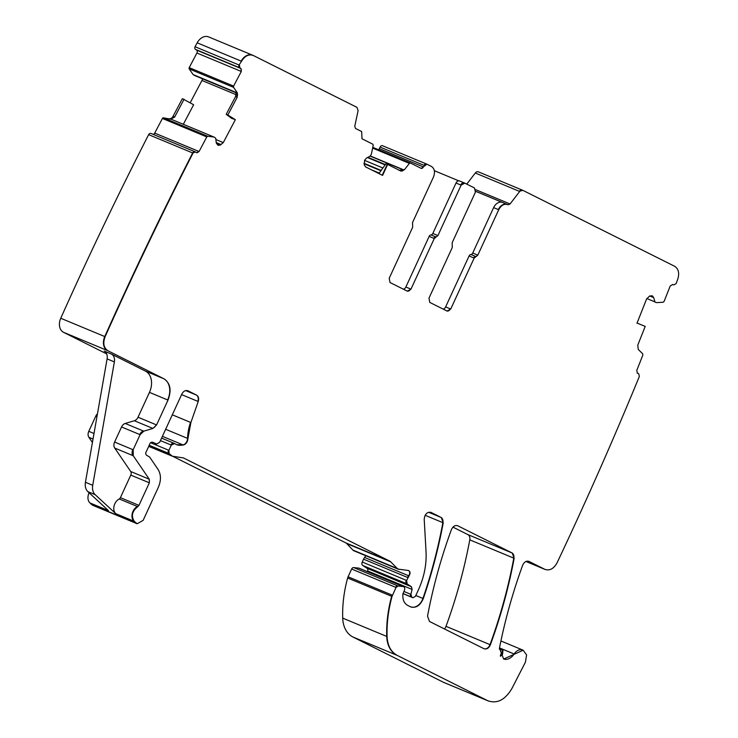 <?xml version="1.0" encoding="UTF-8"?>
<svg xmlns="http://www.w3.org/2000/svg" width="738" height="738" viewBox="0 0 738 738"><rect width="100%" height="100%" fill="white"/><g stroke="black" fill="none" stroke-linecap="round" stroke-linejoin="round"><path stroke-width="1.11" d="M114.372 361.897L92.72 485.29L85.442 482.265L107.102 358.88A8.625 6.282 -67.4 0 0 104.187 351.076L111.456 354.102A8.625 6.282 -67.4 0 1 114.372 361.897L107.102 358.88M115.755 513.666A8.625 6.282 -67.4 0 1 114.067 505.982A8.625 6.282 -67.4 0 1 119.233 498.953A2.297 1.679 -67.4 0 0 120.405 497.661L138.587 505.226A2.297 1.679 -67.4 0 1 137.416 506.508A8.625 6.282 -67.4 0 0 132.25 513.537A8.625 6.282 -67.4 0 0 133.947 521.222L115.755 513.666L95.156 494.672L87.877 491.646A11.504 8.376 -67.4 0 1 85.442 482.265M87.877 491.646L108.486 510.641L89.935 502.929A8.625 6.282 -67.4 0 1 89.123 492.79M120.405 497.661L130.783 475.106A3.45 2.509 -67.4 0 0 130.727 471.517L114.704 448.04A5.747 4.188 -67.4 0 1 114.602 442.053L121.549 426.97A5.747 4.188 -67.4 0 1 125.22 423.455L134.344 420.743A5.747 4.188 -67.4 0 0 138.024 417.228L149.454 392.376A17.251 12.564 -67.4 0 0 145.404 371.085L111.456 354.102M95.156 494.672A11.504 8.376 -67.4 0 1 92.72 485.29M92.425 442.505L88.883 437.302A5.747 4.188 -67.4 0 1 88.781 431.324L95.719 416.232A5.747 4.188 -67.4 0 1 97.453 413.852M106.678 353.889L63.514 332.303A11.504 8.376 -67.4 0 1 60.747 318.262A2857.887 2082.036 -67.4 0 1 148.642 134.657A2857.887 2082.036 -67.4 0 1 148.652 134.648A2.297 1.679 -67.4 0 1 150.949 133.44A2.297 1.679 -67.4 0 1 151.142 133.541M488.445 701.026A22.998 16.753 -67.4 0 1 488.27 700.952L444.258 682.65A22.998 16.753 -67.4 0 1 443.473 682.299L352.949 637.014A28.754 20.95 -67.4 0 1 342.709 618.121A109.252 79.593 -67.4 0 1 347.635 578.002A5.747 4.188 -67.4 0 1 348.078 576.793L351.639 569.035A2.297 1.679 -67.4 0 1 353.686 567.577L358.843 568.14A2.878 2.094 -67.4 0 1 359.268 568.251L403.28 586.544A2.878 2.094 -67.4 0 1 403.465 586.627M367.561 571.692L367.727 571A2.878 2.094 -67.4 0 0 366.971 568.251L362.764 565.483A2.878 2.094 -67.4 0 1 362.247 562.024L363.557 559.173A5.747 4.188 -67.4 0 1 364.627 557.476A3.45 2.509 -67.4 0 0 365.559 555.631M398.197 569.183A5.747 4.188 -67.4 0 1 397.994 569.118A5.747 4.188 -67.4 0 1 397.994 569.109L353.982 550.816A5.747 4.188 -67.4 0 1 352.902 550.068L346.731 543.565A5.747 4.188 -67.4 0 0 345.845 542.9L172.95 456.407M137.019 523.694A5.747 4.188 -67.4 0 1 136.825 523.62L92.813 505.327A5.747 4.188 -67.4 0 1 91.89 504.727L89.935 502.929M63.514 332.303L107.527 350.596A11.504 8.376 -67.4 0 1 104.759 336.556A2857.887 2082.036 -67.4 0 1 192.655 152.96L195.515 151.982L196.585 152.665A2.297 1.679 -67.4 0 0 198.716 151.382L154.703 133.089A2.297 1.679 -67.4 0 1 153.19 134.371M154.703 133.089L162.415 118.467A1.153 0.839 -67.4 0 1 163.412 117.822L171.207 119.27L214.223 137.157M183.319 124.298L193.633 104.741L182.369 98.652L173.024 116.383A4.022 2.934 -67.4 0 1 169.519 118.661M202.498 78.8A4.022 2.934 -67.4 0 1 201.944 80.47L190.183 102.767M194.509 75.47L193.098 74.566L189.205 68.911A1.153 0.839 -67.4 0 1 189.214 67.638L196.926 53.016A2.297 1.679 -67.4 0 0 196.566 50.092L195.505 49.409A2.297 1.679 -67.4 0 1 195.035 46.715A2857.887 2082.036 -67.4 0 1 197.166 42.813A11.504 8.376 -67.4 0 1 208.596 36.9L252.608 55.193A11.504 8.376 -67.4 0 1 252.793 55.276M426.767 164.122L426.555 164.03A2.297 1.679 -67.4 0 0 426.481 164.002A2.297 1.679 -67.4 0 0 424.092 165.367L380.088 147.074L379.36 148.642A2.297 1.679 -67.4 0 1 378.511 149.731M380.088 147.074A2.297 1.679 -67.4 0 1 382.469 145.7A2.297 1.679 -67.4 0 1 382.542 145.737L426.398 163.965M522.605 190.238L522.486 190.183A3.45 2.509 -67.4 0 0 522.366 190.136A3.45 2.509 -67.4 0 0 519.321 191.317L475.309 173.015L466.776 184.122M475.309 173.015A3.45 2.509 -67.4 0 1 478.353 171.834A3.45 2.509 -67.4 0 1 478.473 171.889L522.246 190.09M452.957 527.126L467.846 534.58A5.747 4.188 -67.4 0 1 469.783 539.847A402.514 293.244 -67.4 0 1 446.01 626.341A5.747 4.188 -67.4 0 1 444.433 628.933M195.146 151.825A2.297 1.679 -67.4 0 0 194.97 151.733A2.297 1.679 -67.4 0 1 194.97 151.733A2.297 1.679 -67.4 0 0 192.655 152.96L148.642 134.657M500.521 656.276L502.523 654.394L502.965 650.492L499.303 648.97M184.048 99.252L174.657 117.056L170.681 119.141M195.505 49.409L239.509 67.702A2.297 1.679 -67.4 0 1 239.047 65.018L195.035 46.715M475.687 191.336L502.015 202.277A8.625 6.282 112.6 0 0 493.621 207.618L498.713 209.73C501.231 205.146 504.312 203.467 507.938 204.712L507.292 204.435A8.625 6.282 112.6 0 0 498.344 209.583M637.051 323.059L644.827 326.251M226.206 114.335L234.988 119.547L231.584 118.329L226.206 114.335L235.597 96.53L236.123 92.259L236.926 92.591A4.022 2.934 -67.4 0 1 236.87 97.056L235.597 96.53M378.945 173.578L385.946 163.735L387.625 164.436L382.588 175.404L365.633 166.917L364.268 164.925L364.6 160.238L366.555 158.043L370.347 155.976L371.454 153.873L373.216 145.266L372.838 144.196L362.017 138.781L361.657 131.539L355.522 128.467L354.766 126.281L358.096 110.626L356.961 107.351L253.365 55.525C248.9 53.902 244.961 55.811 241.538 61.254L239.047 65.018M399.129 170.33L404.055 169.583A4.022 2.934 -67.4 0 1 400.716 170.985M382.238 175.229L387.266 164.288M429.175 236.381A2.297 1.679 -67.4 0 1 431.001 234.915L435.724 236.889A2.297 1.679 -67.4 0 0 433.898 238.356L429.175 236.381L405.872 287.027A3.45 2.509 -67.4 0 1 403.382 289.204M464.571 183.042L464.442 182.987A3.45 2.509 -67.4 0 0 464.322 182.932A3.45 2.509 -67.4 0 0 460.752 184.989L456.019 183.024L432.828 233.448A2.297 1.679 -67.4 0 1 431.001 234.915M456.019 183.024A3.45 2.509 -67.4 0 1 459.599 180.967A3.45 2.509 -67.4 0 1 459.709 181.022L464.202 182.886M458.722 180.828L434.341 170.69M493.621 207.618L472.726 253.042A2.297 1.679 -67.4 0 1 470.899 254.509A2.297 1.679 -67.4 0 0 469.073 255.975L445.632 306.916A3.45 2.509 -67.4 0 1 443.141 309.093M484.183 648.803L483.99 648.72C486.656 649.551 488.787 648.241 490.383 644.791C500.779 616.359 508.694 587.522 514.155 558.297L512.227 553.02L457.588 525.696M519.321 191.317L522.845 190.339L674.569 266.243C678.582 268.844 679.615 273.244 677.687 279.444L676.091 283.623L673.785 284.923L672.613 284.481L670.196 286.03L664.089 301.445L663.148 302.257L656.479 302.626L655.012 302.091L653.683 297.626L652.235 295.818M654.431 301.685L646.82 298.521M652.18 295.8L649.532 296.058L646.534 299.13L636.968 323.29M645.197 326.408L637.78 345.126L638.259 349.406L642.715 353.843L642.853 355.061L636.746 370.485L637.466 373.216L638.315 373.529A2.297 1.679 -67.4 0 1 638.352 373.539M638.278 373.511A2.297 1.679 -67.4 0 1 638.315 373.529L637.162 373.041L638.647 373.668L639.366 376.398C613.536 439.276 586.11 501.406 557.079 562.799C553.703 568.813 549.625 571 544.847 569.339L528.814 561.332M545.05 569.441A11.504 8.376 -67.4 0 1 544.865 569.367L525.936 561.48L544.865 569.367A11.504 8.376 -67.4 0 1 544.478 569.192M528.629 561.258A5.747 4.188 -67.4 0 1 528.639 561.267L529.008 561.415C526.342 560.585 524.211 561.895 522.605 565.363C512.716 592.596 504.995 620.188 499.441 648.158L503.667 659.043L523.159 650.224L526.609 654.938L525.41 662.207L511.868 688.582C505.06 699.975 497.052 704.024 487.855 700.74L488.27 700.952A22.998 16.753 -67.4 0 1 487.486 700.593L443.473 682.299M352.949 637.014L397.33 655.455C390.992 652.005 387.579 645.704 387.081 636.571C386.684 623.379 388.326 610.003 392.007 596.452L396.02 587.485L398.059 586.027L403.28 586.544A2.878 2.094 -67.4 0 0 402.856 586.433L358.843 568.14M402.856 586.433L403.216 586.581C404.701 587.042 405.097 588.278 404.415 590.289L402.883 594.081C402.478 599.57 404.083 603.343 407.717 605.418L410.789 606.94M410.402 606.765C415.845 608.435 420.143 605.714 423.298 598.592C431.841 573.601 438.483 548.334 443.234 522.808L441.296 517.541L430.854 512.329M430.669 512.255A5.747 4.188 -67.4 0 1 430.688 512.264L431.057 512.412C427.136 511.775 424.848 514.054 424.212 519.229L426.038 551.627C426.684 564.469 424.138 577.199 418.418 589.828L415.393 596.415L412.929 597.752L411.822 597.208L410.909 594.367L412.108 589.45L411.343 586.701L407.136 583.933L406.629 580.474L409.009 575.926C410.614 573.195 410.346 571.369 408.206 570.456L397.994 569.109A5.747 4.188 -67.4 0 1 396.915 568.361L352.902 550.068M412.726 597.669A2.297 1.679 -67.4 0 1 412.643 597.642L402.966 593.61L412.643 597.642A2.297 1.679 -67.4 0 1 412.57 597.605M408.723 570.594L408.206 570.456M399.212 569.487L397.275 568.509L390.217 561.35L183.411 457.911M183.236 457.837A11.504 8.376 -67.4 0 1 183.439 457.938L172.378 456.204L169.113 453.547L168.882 450.328L171.29 445.106L174.583 443.566L176.566 444.673L183.411 445.069C186.114 444.064 187.618 441.887 187.941 438.538L190.884 422.542L198.218 401.518C199.076 398.502 198.54 396.361 196.585 395.116L187.766 390.716M160.45 440.595L170.93 444.949A2.878 2.094 -67.4 0 1 173.91 443.234L174.583 443.566M187.59 390.651A5.747 4.188 -67.4 0 1 187.6 390.651L187.959 390.808C185.542 389.978 183.485 391.094 181.806 394.147L159.666 442.293L156.668 443.999L152.665 442.265C151.059 441.951 149.962 442.846 149.362 444.968L146.622 450.918C145.395 452.8 145.432 454.276 146.742 455.346L149.62 457.025L158.043 469.377C161.124 474.469 161.225 480.447 158.338 487.32L143.144 520.336L137.185 523.768L134.307 521.369C130.958 516.046 132.12 511.139 137.785 506.665L138.956 505.373L149.334 482.818L149.27 479.23L133.255 455.752L133.154 449.765L140.1 434.682L143.772 431.167L152.895 428.446L156.576 424.94L168.006 400.088C171.714 390.236 170.358 383.133 163.956 378.797L107.886 350.744C103.661 347.893 102.739 343.207 105.119 336.703C132.858 274.665 162.166 213.466 193.024 153.107M150.949 133.44L195.515 151.982M198.716 151.382L196.769 152.757M199.076 151.539L206.788 136.917L207.784 136.262L213.835 137M214.324 137.194L215.717 138.274L216.262 142.785L218.042 145.266M217.728 145.1L220.044 145.183L223.282 142.6L235.357 119.694L227.507 114.805M236.87 97.056L237.285 92.739L233.577 87.361L233.595 86.088L241.298 71.466L240.948 68.533L239.878 67.859L239.407 65.165M197.166 42.813L241.169 61.106A11.504 8.376 -67.4 0 1 252.608 55.193L253.365 55.525M457.385 525.622L457.412 525.631A5.747 4.188 -67.4 0 1 457.412 525.631L457.772 525.779C455.115 524.949 452.984 526.259 451.379 529.709C440.973 558.122 433.021 586.941 427.533 616.156L429.461 621.442L483.99 648.72M404.055 169.583L400.9 171.068M404.424 169.731L409.415 163.375L410.457 163.015L421.352 168.458M421.278 168.43L426.924 164.187L382.469 145.7M426.924 164.187L431.426 166.437C434.627 168.615 435.3 172.166 433.446 177.083L412.551 222.507L412.643 227.313L389.212 278.263L390.024 282.525L407.394 291.206M407.275 291.15L410.974 289.148L434.267 238.503L437.92 235.57L461.112 185.146L464.802 183.135L459.599 180.967M464.802 183.135L474.552 188.015L475.364 192.277L452.173 242.701L452.265 247.507L428.972 298.152L429.784 302.414L447.154 311.095M447.034 311.039L450.724 309.038L474.165 258.088L477.818 255.154L498.713 209.73M519.681 191.465L510.069 203.974L508.039 204.758M478.353 171.834L522.845 190.339M400.762 171.013L387.625 164.436M237.23 97.204L227.876 114.953M397.33 655.455L487.486 700.593M96.946 416.739L95.719 416.232M94.003 433.492L88.781 431.324M93.034 439.027L88.883 437.302M145.404 371.085L163.596 378.64A17.251 12.564 -67.4 0 1 167.637 399.941L149.454 392.376M138.024 417.228L156.207 424.784A5.747 4.188 -67.4 0 1 152.535 428.298L134.344 420.743M121.549 426.97L139.731 434.525A5.747 4.188 -67.4 0 1 143.412 431.02L125.22 423.455M114.704 448.04L132.886 455.595A5.747 4.188 -67.4 0 1 132.794 449.617L114.602 442.053M130.727 471.517L148.91 479.073A3.45 2.509 -67.4 0 1 148.965 482.661L130.783 475.106M137.785 506.665L119.233 498.953M105.119 336.703L60.747 318.262M137.185 523.768L136.816 523.611A5.747 4.188 -67.4 0 1 136.816 523.62A5.747 4.188 -67.4 0 1 135.903 523.03L91.89 504.727M503.602 659.025A11.504 8.376 -67.4 0 0 514.137 653.997L499.497 647.909M500.336 655.953A11.504 8.376 -67.4 0 1 502.965 650.492M514.497 654.145L514.137 653.997A9.197 6.707 -67.4 0 1 522.808 650.067A9.197 6.707 -67.4 0 1 523.085 650.196M396.961 655.307A28.754 20.95 -67.4 0 1 386.721 636.424L342.709 618.121M387.081 636.571L386.721 636.424A109.252 79.593 -67.4 0 1 391.647 596.295L347.635 578.002M392.007 596.452L391.647 596.295A5.747 4.188 -67.4 0 1 392.09 595.086L348.078 576.793M351.639 569.035L395.651 587.328A2.297 1.679 -67.4 0 1 397.69 585.871L353.686 567.577M428.575 512.246L440.937 517.384A5.747 4.188 -67.4 0 1 442.865 522.661A402.514 293.244 -67.4 0 1 422.939 598.435L415.826 595.483M423.298 598.592L422.939 598.435A11.504 8.376 -67.4 0 1 410.614 606.867M443.234 522.808L425.134 515.29M402.985 593.527L411.463 597.051A2.878 2.094 -67.4 0 1 410.54 594.21L403.889 591.442M366.971 568.251L410.974 586.544A2.878 2.094 -67.4 0 1 411.739 589.293L367.727 571M362.764 565.483L406.776 583.776A2.878 2.094 -67.4 0 1 406.26 580.317L362.247 562.024M363.557 559.173L407.57 577.467A5.747 4.188 -67.4 0 1 408.64 575.769L364.627 557.476M408.538 570.529A3.45 2.509 -67.4 0 1 408.64 575.769L409.009 575.926M345.845 542.9L389.858 561.194A5.747 4.188 -67.4 0 1 390.743 561.858L346.731 543.565M172.249 456.149A11.504 8.376 -67.4 0 1 172.019 456.056A11.504 8.376 -67.4 0 1 169.841 454.553L149.131 445.936M172.378 456.204L172.019 456.056A11.504 8.376 -67.4 0 1 172.009 456.056L148.956 446.472M149.297 445.309L168.753 453.4A2.878 2.094 -67.4 0 1 168.522 450.18L150.589 442.726M161.585 438.114L173.91 443.234A2.878 2.094 -67.4 0 1 174.085 443.326M165.653 429.276L187.581 438.39A5.747 4.188 -67.4 0 1 183.052 444.922L162.406 436.342M183.411 445.069L183.052 444.922A18.404 13.404 -67.4 0 1 176.566 444.673M187.941 438.538L187.581 438.39A40.249 29.326 -67.4 0 1 190.524 422.385L172.305 414.811M185.681 390.587L196.225 394.968A5.747 4.188 -67.4 0 1 197.858 401.371L181.594 394.609M162.415 118.467L206.419 136.77A1.153 0.839 -67.4 0 1 207.424 136.115L163.412 117.822M173.024 116.383L174.657 117.056M236.261 94.732L201.944 80.47M194.463 75.46L236.317 92.859L194.417 75.433M236.243 92.554L193.199 74.658M236.225 92.49L193.098 74.566M189.205 68.911L233.208 87.213A1.153 0.839 -67.4 0 1 233.226 85.931L189.214 67.638M196.566 50.092L240.579 68.385A2.297 1.679 -67.4 0 1 240.939 71.318L196.926 53.016M379.295 173.098L371.491 169.851M380.946 170.764L364.046 163.744M381.186 170.432L363.972 163.273M382.911 168.006L364.544 160.367M385.116 164.897L367.45 157.554M385.365 164.556L367.921 157.305M402.764 169.657L370.144 156.096M402.93 169.528L370.338 155.986M410.014 162.83L372.791 147.36L410.051 162.84A1.153 0.839 -67.4 0 0 409.046 163.227L372.644 148.098M421.158 168.365A2.297 1.679 -67.4 0 0 423.372 166.936L379.36 148.642M507.467 204.509A8.625 6.282 112.6 0 0 507.292 204.435L475.687 191.299M507.827 204.666A2.297 1.679 -67.4 0 0 509.7 203.817L475.715 189.694M467.846 534.58L511.858 552.873A5.747 4.188 -67.4 0 1 513.796 558.149A402.514 293.244 -67.4 0 1 490.023 644.634L446.01 626.341M490.383 644.791L490.023 644.634A5.747 4.188 -67.4 0 1 484.008 648.73M514.155 558.297L469.783 539.847M213.863 137L171.207 119.27M215.865 139.519L222.913 142.452A4.022 2.934 -67.4 0 1 220.865 144.491L216.234 142.572M652.023 295.735A4.022 2.934 -67.4 0 1 653.324 297.479L649.68 295.966M217.876 145.183A4.022 2.934 -67.4 0 0 219.675 145.026L216.502 143.707M405.872 287.027L410.974 289.148M407.21 291.123A3.45 2.509 112.6 0 0 410.605 288.992M432.828 233.448L437.92 235.57M436.093 237.036L435.724 236.889A2.297 1.679 112.6 0 0 437.551 235.422M445.632 306.916L450.724 309.038M446.97 311.012A3.45 2.509 112.6 0 0 450.364 308.881M470.899 254.509L475.623 256.473A2.297 1.679 112.6 0 0 473.796 257.94L474.165 258.088M469.073 255.975L473.796 257.94M472.726 253.042L477.818 255.154M475.992 256.621L475.623 256.473A2.297 1.679 112.6 0 0 477.458 255.007M523.177 650.224L500.918 640.971M214.278 137.167L171.151 119.242"/></g></svg>
